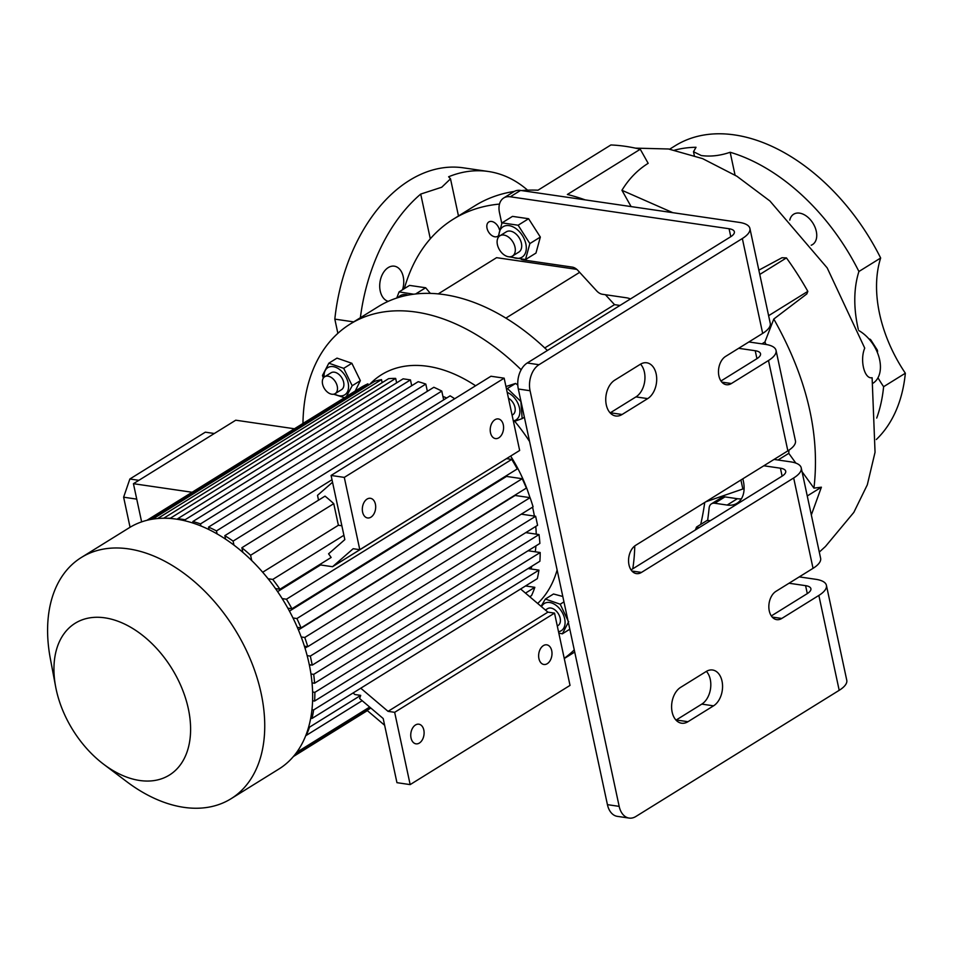 <?xml version="1.0" encoding="UTF-8"?>
<svg xmlns="http://www.w3.org/2000/svg" width="953" height="953" viewBox="0 0 953 953"><rect width="100%" height="100%" fill="white"/><g stroke="black" fill="none" stroke-linecap="round" stroke-linejoin="round"><path stroke-width="1.43" d="M870.018 340.185L870.708 339.756A13.402 8.744 -121.8 0 0 869.755 339.054M870.708 339.756L877.32 350.096L876.546 350.585M876.998 351.609L877.57 351.264A13.402 8.744 -121.8 0 0 877.451 350.68A13.402 8.744 -121.8 0 0 877.32 350.096M877.57 351.264L877.403 352.574M771.334 615.924L807.108 593.719A15.879 5.801 -12.1 0 0 810.896 588.68A15.879 5.801 -12.1 0 0 805.595 585.654L789.024 583.236M631.041 569.894L781.925 476.262A15.879 5.801 -12.1 0 0 785.713 471.211A15.879 5.801 -12.1 0 0 780.412 468.197L763.841 465.779M742.863 478.799L743.364 481.158A29.781 19.417 58.2 0 1 737.038 503.255A29.781 19.417 58.2 0 1 727.151 505.054L714.738 503.244A9.923 6.468 -121.8 0 0 711.438 503.839A9.923 6.468 -121.8 0 0 709.127 508.032A430.994 281.052 58.2 0 1 707.793 519.242A3.967 2.585 -121.8 0 0 707.841 520.529M499.443 229.768A8.434 5.504 -121.8 0 0 491.617 221.453A8.434 5.504 -121.8 0 0 488.818 221.966A8.434 5.504 -121.8 0 0 487.626 230.161A8.434 5.504 -121.8 0 0 494.917 236.809A8.434 5.504 -121.8 0 0 497.716 236.296A8.434 5.504 -121.8 0 0 497.954 236.13M705.851 501.766L742.84 488.996L740.922 480.002M700.705 524.436A337.517 220.095 -121.8 0 0 704.732 502.457M404.334 288.64A233.282 152.123 58.2 0 1 453.294 219.19A233.282 152.123 58.2 0 1 499.491 204.085M711.438 503.839L721.671 497.49A9.923 6.468 58.2 0 1 724.971 496.894L714.738 503.244M727.151 505.054L737.384 498.705L724.971 496.894M737.384 498.705A29.781 19.417 -121.8 0 0 741.386 498.824M413.709 294.215L399.081 291.904L409.552 285.4L425.657 287.758L430.351 293.405M585.166 199.88A233.282 152.123 58.2 0 0 567.369 194.483L640.261 149.252A233.282 152.123 -121.8 0 0 625.418 146.333A233.282 152.123 -121.8 0 0 610.897 144.963L538.004 190.195A233.282 152.123 58.2 0 0 521.434 190.576M453.294 219.19L475.035 205.693A233.282 152.123 58.2 0 1 514.286 191.434M402.511 289.772A17.869 11.877 98.3 0 0 403.238 276.715A17.869 11.877 98.3 0 0 394.316 266.173A17.869 11.877 98.3 0 0 380.223 290.999A17.869 11.877 98.3 0 0 388.216 301.351M430.303 238.798L420.714 194.078L441.751 187.229L450.507 178.842L448.625 176.77A158.829 105.521 -81.7 0 1 488.329 171.48A158.829 105.521 -81.7 0 1 527.581 190.171M360.365 317.742A158.829 105.521 -81.7 0 1 420.714 194.078M819.294 552.097L825.453 546.486L853.84 512.369L867.313 484.803L875.045 452.27L872.114 377.722C864.419 379.461 859.63 360.151 864.728 348.119L827.192 267.9L769.929 201L736.907 176.257L702.564 158.615L668.541 148.99L635.437 148.132M353.694 321.888L334.825 319.124L337.862 333.336M334.825 319.124A158.829 105.521 -81.7 0 1 463.372 167.835L488.329 171.48M811.337 514.954L821.391 487.197L813.945 488.127C820.247 434.139 806.857 377.769 773.788 319.041L806.846 293.905L807.834 291.356A233.282 152.123 -121.8 0 0 786.439 257.906L781.972 257.739L758.85 270.164M672.842 212.686L621.94 190.29C628.849 178.914 637.593 169.92 648.171 163.32L640.261 149.252M621.94 190.29L631.1 206.587M773.788 319.041L764.914 342.008L761.923 343.866M778.041 460.001L788.786 453.342L788.929 450.173M766.045 344.474L764.914 342.008M788.786 453.342L795.838 463.098M802.057 471.699L813.945 488.127M807.262 495.965L821.391 487.197M775.254 458.691A233.282 152.123 58.2 0 1 775.337 459.608M768.618 315.693L807.834 291.356M759.767 274.452L786.439 257.906M674.676 150.133A178.688 116.516 58.2 0 1 696.035 147.274L693.498 151.73L701.301 155.553C710.521 156.804 720.146 155.708 730.165 152.266L735.049 175.102M811.217 245.231A17.869 11.65 -121.8 0 0 812.504 244.587A17.869 11.65 -121.8 0 0 815.018 227.231A17.869 11.65 -121.8 0 0 799.603 213.138A17.869 11.65 -121.8 0 0 793.67 214.222A17.869 11.65 -121.8 0 0 789.775 220.107M877.975 377.805A119.125 77.681 -121.8 0 0 883.61 386.704A178.688 116.516 58.2 0 1 876.712 418.057M730.165 152.266A178.688 116.516 58.2 0 1 858.915 271.498A119.125 77.681 -121.8 0 0 858.272 329.273M669.649 149.18L675.2 145.738A178.688 116.516 58.2 0 1 734.549 134.921A178.688 116.516 58.2 0 1 880.655 258.013A119.125 77.681 -121.8 0 0 905.35 373.219A178.688 116.516 58.2 0 1 876.331 439.512M905.35 373.219L883.61 386.704M858.915 271.498L880.655 258.013M873.103 383.166A31.771 20.716 -121.8 0 0 879.107 357.578A31.771 20.716 -121.8 0 0 858.748 330.536M634.758 545.95A198.534 129.465 58.2 0 1 632.768 568.822M302.959 423.477A198.534 129.465 58.2 0 1 350.108 324.103L378.246 306.652A198.534 129.465 58.2 0 1 547.415 350.478M574.254 649.898A198.534 129.465 58.2 0 1 564.224 658.332M350.108 324.103A198.534 129.465 58.2 0 1 521.16 369.764M415.603 293.989L425.657 287.758M408.134 295.108A17.916 11.686 -121.8 0 0 398.14 297.598M399.081 291.904L396.734 298.051M369.514 384.536A138.971 90.63 58.2 0 1 475.607 385.774M514.715 421.309A138.971 90.63 58.2 0 1 529.582 441.513M557.124 569.965A138.971 90.63 58.2 0 1 537.695 603.463M346.344 396.555L352.205 385.727L343.699 368.346L328.845 363.188L337.005 358.125L351.86 363.284L360.353 380.664L355.195 391.064M442.907 396.412A117.136 76.383 58.2 0 1 446.683 397.985M510.641 456.07A117.136 76.383 58.2 0 1 529.951 497.645M532.56 507.175A117.136 76.383 58.2 0 1 533.311 510.498A117.136 76.383 58.2 0 1 534.395 516.085M513.488 421.702L522.149 418.617L520.898 401.511L507.413 388.49L515.573 383.44L517.801 385.012M522.149 418.617L524.376 417.223M513.31 420.857A16.034 10.459 -121.8 0 0 519.48 407.979A16.034 10.459 -121.8 0 0 507.21 392.398M507.413 388.49L506.46 388.872M505.948 386.525L515.573 383.44M508.449 398.199A9.923 6.468 58.2 0 1 514.823 406.705A9.923 6.468 58.2 0 1 512.857 414.674L512.095 415.151M148.62 519.933L367.929 383.833A138.971 90.63 -121.8 0 0 361.521 387.132L146.869 520.338M367.929 383.833L368.251 385.322M157.626 518.551L381.486 379.628A138.971 90.63 -121.8 0 0 374.732 381.295L152.551 519.171M381.486 379.628L382.141 382.677M166.203 518.289A138.971 90.63 -121.8 0 1 170.361 518.218L395.674 378.401A138.971 90.63 -121.8 0 0 388.621 378.651L163.642 518.265M395.674 378.401L396.627 382.844M411.696 385.703L410.457 379.902L403.119 378.829L177.806 518.646L177.961 519.409M427.361 391.302L425.812 384.083A138.971 90.63 -121.8 0 0 418.188 381.688L192.875 521.505L193.233 523.185M443.657 399.867L441.775 391.087A138.971 90.63 -121.8 0 0 433.841 387.275L208.528 527.104L209.076 529.677M454.7 398.747A138.971 90.63 -121.8 0 0 450.138 395.84L224.825 535.657L225.587 539.207M506.508 458.631L511.749 459.394L286.436 599.223A138.971 90.63 -121.8 0 1 291.94 608.776L517.253 468.947A138.971 90.63 -121.8 0 0 511.749 459.394M506.198 475.809A119.125 77.681 58.2 0 1 506.519 476.429L522.208 478.716L296.895 618.545A138.971 90.63 -121.8 0 1 301.065 627.896L526.378 488.079A138.971 90.63 -121.8 0 0 522.208 478.716M514.977 495.155A119.125 77.681 58.2 0 1 515.096 495.477L530.071 497.657L304.757 637.486A138.971 90.63 -121.8 0 1 307.771 646.67L533.084 506.853A138.971 90.63 -121.8 0 0 530.071 497.657M309.284 664.694L312.262 665.123L537.575 525.306L535.634 516.264L521.291 514.167M312.048 682.884L314.561 683.253L539.874 543.436A138.971 90.63 -121.8 0 0 539.017 534.562L525.782 532.62M312.596 700.765L314.585 701.051L539.898 561.234A138.971 90.63 -121.8 0 0 540.184 552.526L528.081 550.751M310.702 718.276L312 718.467L537.313 578.65A138.971 90.63 -121.8 0 0 538.933 570.132L528.105 568.548M529.725 596.721L531.536 595.601A138.971 90.63 -121.8 0 0 534.836 587.322L525.52 585.964M305.008 648.123L307.426 646.622M515.096 495.477L298.408 629.933M506.519 476.429L289.438 611.135M275.453 588.573L279.956 589.228L331.144 557.469A138.971 90.63 58.2 0 0 328.571 553.812L344.831 539.612L331.084 475.452L344.295 477.393L359.793 549.678L353.182 548.714L332.549 566.713L320.565 564.962L277.585 591.634M320.565 564.962A119.125 77.681 -121.8 0 0 320.113 564.319M341.865 525.77L338.386 525.258L333.753 503.66L250.591 555.265A138.971 90.63 -121.8 0 0 241.871 547.737L242.872 552.406M318.54 500.146L317.516 495.346L332.537 482.242M241.871 547.737L325.033 496.132A138.971 90.63 58.2 0 1 333.753 503.66M359.793 549.678L519.659 450.471L504.161 378.174L490.95 376.244L331.084 475.452M492.951 467.041L332.549 566.713M504.161 378.174L344.295 477.393M367.358 710.616L293.429 756.503M367.06 710.366L384.643 725.281M370.788 708.008A138.971 90.63 58.2 0 1 370.503 708.234L294.179 755.598M394.661 712.32L554.527 613.113L570.025 685.398L410.159 784.605L394.661 712.32L388.05 711.355L360.77 688.209M353.075 692.986L354.909 694.534L360.71 695.38A138.971 90.63 58.2 0 1 359.591 698.501L383.189 718.526L396.948 782.675L410.159 784.605M554.527 613.113L547.915 612.148L388.05 711.355M547.915 612.148L520.636 589.002M425.812 384.083L200.499 523.912A138.971 90.63 -121.8 0 0 192.875 521.505M441.775 391.087L216.462 530.916A138.971 90.63 -121.8 0 0 208.528 527.104M332.001 479.74L233.104 541.113A138.971 90.63 -121.8 0 0 224.825 535.657M314.561 683.253A138.971 90.63 -121.8 0 0 313.704 674.379L539.017 534.562M314.585 701.051A138.971 90.63 -121.8 0 0 314.871 692.343L540.184 552.526M312 718.467A138.971 90.63 -121.8 0 0 313.62 709.949L538.933 570.132M525.496 593.123L534.836 587.322M291.94 608.776L287.818 608.169M282.136 598.591L286.436 599.223M301.065 627.896L297.312 627.36M292.964 617.961L296.895 618.545M307.771 646.67L304.4 646.182M301.196 636.961L304.757 637.486M313.62 709.949L311.965 709.711M314.871 692.343L312.608 692.009M313.704 674.379L310.952 673.974M309.487 665.659L310.714 664.896M279.956 589.228A138.971 90.63 -121.8 0 0 272.772 579.424L268.055 578.745M251.735 560.602L250.591 555.265M233.973 545.176L233.104 541.113M217.105 533.954L216.462 530.916M200.952 526.02L200.499 523.912M185.406 520.934L185.144 519.719L177.806 518.646M185.144 519.719L410.457 379.902M312.262 665.123L310.321 656.093L307.152 655.628M310.321 656.093L535.634 516.264M55.667 686.863L50.33 658.583A141.949 92.572 58.2 0 1 81.315 557.505L129.251 527.759A141.949 92.572 58.2 0 1 309.082 663.717A141.949 92.572 58.2 0 1 278.943 769L231.019 798.745A141.949 92.572 58.2 0 1 126.689 781.627L103.722 764.306A89.344 58.264 58.2 0 1 56.203 689.507A89.344 58.264 58.2 0 1 55.667 686.863A89.344 58.264 58.2 0 1 105.926 618.009A89.344 58.264 58.2 0 1 188.349 708.806A89.344 58.264 58.2 0 1 170.182 774.563A89.344 58.264 58.2 0 1 103.722 764.306M81.315 557.505A141.949 92.572 58.2 0 1 261.158 693.462A141.949 92.572 58.2 0 1 231.019 798.745M535.765 526.425A117.136 76.383 58.2 0 1 536.229 534.145M535.931 545.89A117.136 76.383 58.2 0 1 535.264 551.799M531.893 566.201A117.136 76.383 58.2 0 1 530.904 568.953M369.669 707.055L296.681 752.358M305.865 735.371L306.211 735.418A138.971 90.63 -121.8 0 0 309.522 727.151L308.653 727.02M309.522 727.151L360.71 695.38M362.176 700.693L306.211 735.418M343.902 535.288L272.772 579.424M262.659 572.253L338.386 525.258M294.429 428.767L235.748 420.202L133.432 483.695L141.628 521.899M214.33 433.496L205.324 432.174L129.858 479.002L138.864 480.324M136.744 499.122L123.628 497.204L129.858 479.002M123.628 497.204L130.061 527.259M192.113 492.26L133.432 483.695M551.716 650.685A9.923 6.6 -81.7 0 1 543.889 664.479A9.923 6.6 -81.7 0 1 538.921 658.63A9.923 6.6 -81.7 0 1 546.76 644.836A9.923 6.6 -81.7 0 1 551.716 650.685M423.823 730.058A9.923 6.6 -81.7 0 1 415.996 743.84A9.923 6.6 -81.7 0 1 411.029 737.991A9.923 6.6 -81.7 0 1 418.867 724.197A9.923 6.6 -81.7 0 1 423.823 730.058M375.399 504.161A9.923 6.6 -81.7 0 1 367.56 517.956A9.923 6.6 -81.7 0 1 362.605 512.095A9.923 6.6 -81.7 0 1 370.431 498.3A9.923 6.6 -81.7 0 1 375.399 504.161M503.291 424.788A9.923 6.6 -81.7 0 1 495.453 438.583A9.923 6.6 -81.7 0 1 490.497 432.733A9.923 6.6 -81.7 0 1 498.324 418.939A9.923 6.6 -81.7 0 1 503.291 424.788M567.964 620.558L560.209 604.214L545.354 599.056L553.514 593.993L562.806 596.483M558.518 631.696A16.034 10.459 -121.8 0 0 565.046 621.332A16.034 10.459 -121.8 0 0 554.789 604.464A16.034 10.459 -121.8 0 0 541.554 606.739M558.815 633.078L562.365 633.828L568.715 621.594M545.354 599.056L541.066 606.322M545.402 610.015L547.594 608.657A9.923 6.468 58.2 0 1 560.161 618.163A9.923 6.468 58.2 0 1 558.065 625.525L557.291 626.002M560.209 604.214L563.962 601.879M562.365 633.828L569.823 629.206M352.205 385.727L360.353 380.664M343.699 368.346L351.86 363.284M334.515 393.946A16.034 10.459 -121.8 0 0 348.524 385.453A16.034 10.459 -121.8 0 0 335.289 367.143A16.034 10.459 -121.8 0 0 324.091 376.983A16.034 10.459 -121.8 0 0 324.103 377.185M328.845 363.188L322.495 375.422L323.317 378.091M333.61 394.208L344.509 397.699M324.675 376.757L331.072 372.79A9.923 6.468 58.2 0 1 343.652 382.296A9.923 6.468 58.2 0 1 341.543 389.658L335.146 393.625A9.923 6.468 -121.8 0 0 337.255 386.263A9.923 6.468 -121.8 0 0 324.675 376.757A9.923 6.468 -121.8 0 0 322.579 384.119A9.923 6.468 -121.8 0 0 335.146 393.625M503.708 197.986L513.929 191.636A19.858 12.949 58.2 0 1 520.529 190.433L510.296 196.783A19.858 12.949 -121.8 0 0 503.708 197.986A19.858 12.949 -121.8 0 0 499.491 212.71L501.79 223.443M521.291 259.407A19.858 12.949 -121.8 0 0 523.852 260.038L572.205 267.102A9.923 6.468 58.2 0 1 577.971 270.509L596.649 290.868A9.923 6.468 -121.8 0 0 602.415 294.274L626.55 297.801A19.858 12.949 58.2 0 1 630.445 298.956M748.891 341.96L765.462 344.378A31.771 11.603 167.9 0 1 776.052 350.418L795.433 440.774A31.771 11.603 167.9 0 1 787.857 450.864L635.663 545.319A14.891 9.887 -81.7 0 0 628.98 564.819A14.891 9.887 -81.7 0 0 636.425 573.599A14.891 9.887 -81.7 0 0 641.476 572.419L793.67 477.977A31.771 11.603 -12.1 0 0 801.235 467.887L820.616 558.244A31.771 11.603 167.9 0 1 813.04 568.333L775.956 591.348A14.891 9.887 98.3 0 0 768.845 607.24A14.891 9.887 98.3 0 0 776.707 619.641A14.891 9.887 98.3 0 0 781.77 618.461L818.853 595.434A31.771 11.603 -12.1 0 0 826.418 585.345A31.771 11.603 -12.1 0 0 815.828 579.305L799.257 576.887M826.418 585.345L846.764 680.228A31.771 11.603 167.9 0 1 839.2 690.317L635.842 816.507A19.858 13.187 98.3 0 1 629.099 818.079L617.353 816.364A19.858 13.187 -81.7 0 1 607.43 804.654L619.176 806.369A19.858 13.187 98.3 0 0 629.099 818.079M801.235 467.887A31.771 11.603 -12.1 0 0 790.645 461.848L774.074 459.429M520.529 190.433L739.314 222.394A31.771 11.603 167.9 0 1 749.904 228.434A31.771 11.603 167.9 0 1 742.339 238.524L762.674 333.395A31.771 11.603 -12.1 0 0 770.25 323.305L749.904 228.434M510.296 196.783L729.081 228.744A15.879 5.801 167.9 0 1 734.37 231.77A15.879 5.801 167.9 0 1 730.594 236.809L527.235 362.998L538.993 364.713L742.339 238.524M538.993 364.713A19.858 13.187 98.3 0 0 530.071 390.73L518.325 389.015A19.858 13.187 -81.7 0 1 527.235 362.998M518.325 389.015L607.43 804.654M530.071 390.73L619.176 806.369M738.658 348.31L755.229 350.728A15.879 5.801 167.9 0 1 760.53 353.742A15.879 5.801 167.9 0 1 756.742 358.793L720.968 380.997M776.052 350.418A31.771 11.603 167.9 0 1 768.487 360.508L731.404 383.523A14.891 9.887 -81.7 0 1 726.341 384.702A14.891 9.887 -81.7 0 1 718.479 372.313A14.891 9.887 -81.7 0 1 725.59 356.422L762.674 333.395M647.695 398.616L622.106 414.484A18.857 12.532 -81.7 0 1 615.709 415.984A18.857 12.532 -81.7 0 1 605.751 400.284A18.857 12.532 -81.7 0 1 614.756 380.152L640.333 364.284A18.857 12.532 -81.7 0 1 646.742 362.783A18.857 12.532 -81.7 0 1 656.164 373.91A18.857 12.532 -81.7 0 1 647.695 398.616L635.949 396.901L610.361 412.768A18.857 12.532 -81.7 0 1 610.158 412.899M713.547 705.839L687.971 721.707A18.857 12.532 -81.7 0 1 681.562 723.208A18.857 12.532 -81.7 0 1 671.603 707.495A18.857 12.532 -81.7 0 1 680.609 687.375L706.197 671.496A18.857 12.532 -81.7 0 1 712.594 670.007A18.857 12.532 -81.7 0 1 722.017 681.121A18.857 12.532 -81.7 0 1 713.547 705.839L701.801 704.112L676.225 719.991A18.857 12.532 -81.7 0 1 676.022 720.123M640.535 364.153A18.857 12.532 -81.7 0 1 644.419 372.194A18.857 12.532 -81.7 0 1 635.949 396.901M706.399 671.377A18.857 12.532 -81.7 0 1 710.271 679.406A18.857 12.532 -81.7 0 1 701.801 704.112M518.134 225.23L502.028 222.871L512.488 216.379L528.605 218.725L540.339 237.071L535.967 253.069L525.496 259.561L529.868 243.575L518.134 225.23L528.605 218.725M529.868 243.575L540.339 237.071M511.296 256.571A17.916 11.686 -121.8 0 0 525.853 243.873A17.916 11.686 -121.8 0 0 510.522 225.932A17.916 11.686 -121.8 0 0 498.907 236.618M502.028 222.871L497.645 238.869M509.009 256.81L525.496 259.561M499.92 235.784L506.317 231.817A11.912 7.767 58.2 0 1 519.063 237.631A11.912 7.767 58.2 0 1 518.885 252.057L512.488 256.035A11.912 7.767 58.2 0 1 499.741 250.21A11.912 7.767 58.2 0 1 499.92 235.784A11.912 7.767 58.2 0 1 512.666 241.597A11.912 7.767 58.2 0 1 512.488 256.035M605.393 294.703L614.518 304.65L619.986 305.448M438.201 293.905L496.596 257.667L576.803 269.377M614.518 304.65L544.747 347.952M579.65 272.344L505.876 318.123M710.438 520.624L707.031 520.505L696.56 527.009L695.356 529.987M698.966 527.748L696.56 527.009M805.595 585.654L807.298 593.6M780.412 468.197L782.115 476.143M818.853 595.434L839.2 690.317M641.476 572.419L631.91 571.026M755.229 350.728L756.932 358.673M729.081 228.744L730.784 236.689M768.487 360.508L787.857 450.864M793.67 477.977L813.04 568.333M772.204 617.056L781.77 618.461M721.838 382.129L731.404 383.523M676.225 719.991L687.971 721.707M610.361 412.768L622.106 414.484M575.374 167.013L555.063 179.605M450.507 178.842L458.476 215.974M693.498 151.73L694.32 155.565M564.271 658.535L574.719 652.043"/></g></svg>
